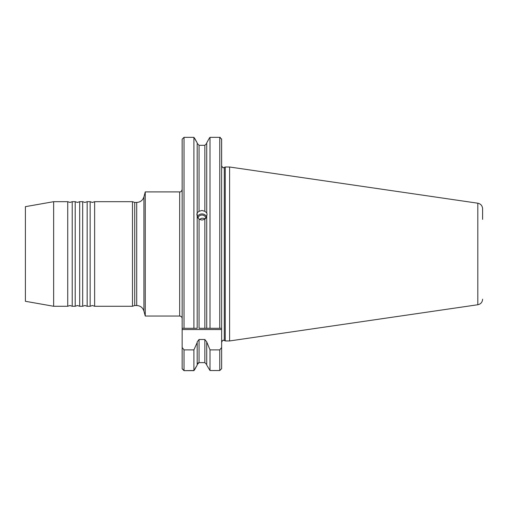 <?xml version="1.0" encoding="UTF-8"?>
<svg xmlns="http://www.w3.org/2000/svg" width="508" height="508" viewBox="0 0 508 508"><rect width="100%" height="100%" fill="white"/><g stroke="black" fill="none" stroke-linecap="round" stroke-linejoin="round"><path stroke-width="0.76" d="M136.709 305.524L136.709 202.432C140.36 202.209 142.767 200.362 143.923 196.894L143.923 311.061C142.767 307.594 140.36 305.746 136.709 305.524L134.722 305.524L132.48 306.273L94.628 306.273L94.628 201.682L92.386 202.432L90.145 201.682L90.145 306.273L87.154 306.273L87.154 201.682L84.919 202.432L82.677 201.682L82.677 306.273L79.686 306.273L79.686 201.682L77.445 202.432L75.203 201.682L75.203 306.273L72.219 306.273L72.219 201.682L69.977 202.432L67.735 201.682L67.735 306.273L53.645 306.273L53.645 201.682L67.735 201.682M199.346 219.373L201.955 218.199L205.581 218.567M221.628 211.506L221.628 217.183M206.724 216.306L204.857 219.202L201.955 220.059L199.053 219.202L197.187 216.306M197.187 328.308L193.904 328.308L193.904 137.338L184.023 137.338L184.023 328.308L197.187 328.308L197.187 216.141L196.85 214.224L197.187 212.719L199.053 211.303L201.955 210.464L204.857 211.303L206.724 212.877L206.724 142.881L209.347 138.151L206.724 142.881M206.616 216.764A5.105 4.794 0 0 0 197.294 216.764M205.969 218.084A4.108 3.861 0 0 0 197.942 218.084M482.6 299.206C482.371 302.235 480.771 304.082 477.806 304.749L477.806 203.206C480.771 203.867 482.371 205.721 482.6 208.75L482.6 219.361M132.48 306.273L132.48 201.682L94.628 201.682M53.645 306.273L25.4 301.288L25.4 206.661L53.645 201.682M229.597 340.951L229.597 167.005L225.247 167.005L225.247 340.951L229.597 340.951L477.806 304.749M182.156 189.421C181.654 191.262 180.823 192.094 179.667 191.91L179.667 316.046L145.256 316.046L145.256 191.91L143.923 196.894M221.596 138.868L221.628 329.552L182.156 329.552L182.156 139.211L184.023 137.338M199.053 219.202L199.053 328.308L206.724 328.308L206.724 216.141L207.061 214.224L206.724 212.719M206.724 328.308L210.007 328.308L210.007 137.338L209.347 138.151M219.926 137.344L220.326 137.427M194.558 138.151L197.187 142.881L193.904 137.338M197.187 212.877L197.187 216.141M197.72 363.22L198.323 362.788M182.156 164.827L182.156 240.284M182.156 163.9L182.156 139.211M194.589 369.64L193.904 370.662L184.023 370.662L182.156 368.802L182.156 349.955M184.023 370.662L193.904 370.535L193.904 349.879L184.023 349.879L184.023 370.535L182.156 368.687L182.156 329.552M193.904 370.535L197.187 365.074L197.187 341.947L199.053 339.49L204.857 339.49L206.724 341.947L210.007 349.879L219.761 349.879L221.628 347.504L221.628 348.602L221.628 329.552M193.904 349.879L197.187 342.576M206.724 364.579L204.857 362.629L199.053 362.629L197.187 364.579M206.724 365.074L210.007 370.535L206.724 365.074L206.724 342.576M221.628 348.602L221.628 368.687L219.761 370.535L210.007 370.535L210.007 349.879M204.857 219.202L204.857 328.308L219.761 328.308L219.761 137.338L221.628 139.211L221.628 164.827M221.628 347.504L221.628 368.694M184.023 349.879L182.156 347.504M194.653 369.64L197.187 365.074M197.187 143.377L199.053 145.32L197.187 143.377M204.857 211.303L204.857 145.32L206.724 143.377L204.857 145.32L199.053 145.32L199.053 211.303M197.187 212.719L197.187 142.881M219.761 137.338L210.007 137.338M184.023 328.308L182.156 328.308M221.628 328.308L219.761 328.308L221.628 328.308M134.722 305.524L134.722 202.432L132.48 201.682M225.247 340.951L224.282 340.5L224.282 167.456L223.495 167.627C223.222 168.167 222.599 167.545 221.628 165.76M199.053 362.629L199.053 339.49M204.857 362.629L204.857 339.49M219.761 370.535L219.761 349.879M94.628 306.273L92.386 305.524L90.145 306.273M87.154 306.273L84.919 305.524L82.677 306.273M79.686 306.273L77.445 305.524L75.203 306.273M72.219 306.273L69.977 305.524L67.735 306.273M224.282 340.5L223.495 340.322C223.222 339.782 222.599 340.411 221.628 342.195M143.923 311.061L145.256 316.046M179.667 191.91L145.256 191.91M224.282 167.456L225.247 167.005M477.806 203.206L229.597 167.005M136.709 202.432L134.722 202.432M179.667 316.046C181.178 316.192 182.01 317.024 182.156 318.535M75.203 201.682L72.219 201.682M82.677 201.682L79.686 201.682M90.145 201.682L87.154 201.682"/></g></svg>
